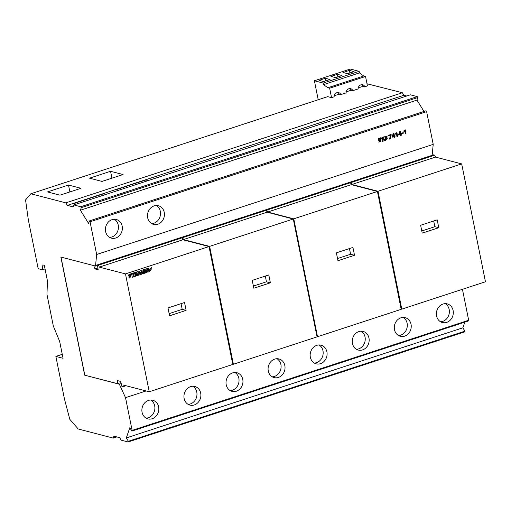 <?xml version="1.0" encoding="UTF-8"?>
<svg xmlns="http://www.w3.org/2000/svg" width="511" height="511" viewBox="0 0 511 511"><rect width="100%" height="100%" fill="white"/><g stroke="black" fill="none" stroke-linecap="round" stroke-linejoin="round"><path stroke-width="0.77" d="M358.85 331.575A9.632 8.393 -75.4 0 1 363.117 331.422A9.632 8.393 -75.4 0 1 369.166 340.441A9.632 8.393 -75.4 0 1 362.542 349.914A9.632 8.393 -75.4 0 1 358.275 350.067A9.632 8.393 -75.4 0 1 352.226 341.054A9.632 8.393 -75.4 0 1 358.85 331.575M361.085 331.192A9.632 8.393 -75.4 0 1 365.141 340.582A9.632 8.393 -75.4 0 1 358.62 348.898A9.632 8.393 -75.4 0 1 356.384 349.281M146.031 418.113A9.632 8.393 104.6 0 0 148.273 417.723A9.632 8.393 104.6 0 0 154.795 409.413A9.632 8.393 104.6 0 0 150.732 400.017M152.195 418.739A9.632 8.393 104.6 0 0 158.819 409.266A9.632 8.393 104.6 0 0 152.77 400.247A9.632 8.393 104.6 0 0 148.497 400.407A9.632 8.393 104.6 0 0 141.873 409.879A9.632 8.393 104.6 0 0 147.922 418.899A9.632 8.393 104.6 0 0 152.195 418.739M151.658 223.601A9.632 8.393 104.6 0 0 153.894 223.211A9.632 8.393 104.6 0 0 160.422 214.901A9.632 8.393 104.6 0 0 156.36 205.505M157.822 224.233A9.632 8.393 104.6 0 0 164.44 214.754A9.632 8.393 104.6 0 0 158.391 205.741A9.632 8.393 104.6 0 0 154.124 205.895A9.632 8.393 104.6 0 0 147.5 215.374A9.632 8.393 104.6 0 0 153.549 224.386A9.632 8.393 104.6 0 0 157.822 224.233M109.59 237.366A9.632 8.393 104.6 0 0 111.826 236.976A9.632 8.393 104.6 0 0 118.348 228.666A9.632 8.393 104.6 0 0 114.292 219.27M115.748 237.998A9.632 8.393 104.6 0 0 122.372 228.519A9.632 8.393 104.6 0 0 116.323 219.506A9.632 8.393 104.6 0 0 112.05 219.66A9.632 8.393 104.6 0 0 105.432 229.139A9.632 8.393 104.6 0 0 111.481 238.152A9.632 8.393 104.6 0 0 115.748 237.998M346.247 91.833L351.146 90.23L352.846 90.671A3.992 3.475 104.6 0 0 350.655 88.69A3.992 3.475 104.6 0 0 348.885 88.754A3.992 3.475 104.6 0 0 346.139 92.868L340.843 94.599A3.992 3.475 104.6 0 0 338.652 92.619A3.992 3.475 104.6 0 0 336.883 92.683A3.992 3.475 104.6 0 0 334.137 96.796L331.543 97.639L327.685 96.643L30.813 193.778L65.798 202.867L67.356 205.377L73.111 206.872L73.776 204.937L410.333 94.816L417.289 96.617L417.845 97.518L416.963 100.099L423.996 111.43M351.146 90.23A3.992 3.475 104.6 0 0 349.773 88.595M334.245 95.761L339.144 94.158L340.843 94.599M339.144 94.158A3.992 3.475 104.6 0 0 337.765 92.523M358.256 87.905L363.155 86.302L364.854 86.742A3.992 3.475 104.6 0 0 362.663 84.762A3.992 3.475 104.6 0 0 360.894 84.826A3.992 3.475 104.6 0 0 358.147 88.94L352.846 90.671M363.155 86.302A3.992 3.475 104.6 0 0 361.782 84.666M272.242 376.818A9.632 8.393 104.6 0 0 274.484 376.428A9.632 8.393 104.6 0 0 281.005 368.112A9.632 8.393 104.6 0 0 276.943 358.722M278.406 377.444A9.632 8.393 104.6 0 0 285.029 367.971A9.632 8.393 104.6 0 0 278.98 358.952A9.632 8.393 104.6 0 0 274.707 359.112A9.632 8.393 104.6 0 0 268.083 368.584A9.632 8.393 104.6 0 0 274.132 377.603A9.632 8.393 104.6 0 0 278.406 377.444M398.452 335.516A9.632 8.393 104.6 0 0 400.688 335.127A9.632 8.393 104.6 0 0 407.216 326.816A9.632 8.393 104.6 0 0 403.153 317.42M404.616 336.149A9.632 8.393 104.6 0 0 411.234 326.67A9.632 8.393 104.6 0 0 405.185 317.657A9.632 8.393 104.6 0 0 400.918 317.81A9.632 8.393 104.6 0 0 394.294 327.289A9.632 8.393 104.6 0 0 400.343 336.302A9.632 8.393 104.6 0 0 404.616 336.149M316.775 345.347A9.632 8.393 -75.4 0 1 321.049 345.187A9.632 8.393 -75.4 0 1 327.097 354.206A9.632 8.393 -75.4 0 1 320.474 363.679A9.632 8.393 -75.4 0 1 316.2 363.838A9.632 8.393 -75.4 0 1 310.151 354.819A9.632 8.393 -75.4 0 1 316.775 345.347M319.011 344.957A9.632 8.393 -75.4 0 1 323.073 354.347A9.632 8.393 -75.4 0 1 316.552 362.663A9.632 8.393 -75.4 0 1 314.316 363.053M188.105 404.348A9.632 8.393 104.6 0 0 190.341 403.958A9.632 8.393 104.6 0 0 196.863 395.648A9.632 8.393 104.6 0 0 192.807 386.252M194.263 404.974A9.632 8.393 104.6 0 0 200.887 395.501A9.632 8.393 104.6 0 0 194.838 386.482A9.632 8.393 104.6 0 0 190.565 386.642A9.632 8.393 104.6 0 0 183.947 396.114A9.632 8.393 104.6 0 0 189.996 405.134A9.632 8.393 104.6 0 0 194.263 404.974M440.52 321.751A9.632 8.393 104.6 0 0 442.762 321.362A9.632 8.393 104.6 0 0 449.284 313.051A9.632 8.393 104.6 0 0 445.222 303.655M446.684 322.384A9.632 8.393 104.6 0 0 453.308 312.904A9.632 8.393 104.6 0 0 447.259 303.892A9.632 8.393 104.6 0 0 442.986 304.045A9.632 8.393 104.6 0 0 436.362 313.524A9.632 8.393 104.6 0 0 442.411 322.537A9.632 8.393 104.6 0 0 446.684 322.384M230.174 390.583A9.632 8.393 104.6 0 0 232.409 390.193A9.632 8.393 104.6 0 0 238.937 381.883A9.632 8.393 104.6 0 0 234.875 372.487M236.331 391.209A9.632 8.393 104.6 0 0 242.955 381.736A9.632 8.393 104.6 0 0 236.906 372.717A9.632 8.393 104.6 0 0 232.639 372.877A9.632 8.393 104.6 0 0 226.015 382.349A9.632 8.393 104.6 0 0 232.064 391.369A9.632 8.393 104.6 0 0 236.331 391.209M97.39 264.87L180.939 237.532L182.088 237.832L182.868 239.768L209.025 246.564L232.792 364.439L149.244 391.777L125.476 273.902L99.319 267.106L98.54 265.164L97.39 264.87L98.163 269.744L94.969 268.914L93.762 265.605M209.025 246.564L125.476 273.902M184.535 302.525L186.119 310.381L169.575 315.792L167.991 307.935L184.535 302.525M150.157 268.665L151.537 268.843L149.627 271.513L149.468 270.702L150.962 269.897L149.691 269.731L151.441 267.189L151.601 267.968L150.023 268.633L151.467 267.93L151.313 267.157M146.708 272.542L145.891 272.81L145.156 269.156L146.401 268.748L148.005 270.677L147.538 268.377L148.356 268.109L149.097 271.756L147.89 272.152L146.235 270.198L146.58 272.504L146.235 270.198M145.386 272.97L142.658 273.864L141.924 270.21L144.613 269.335L144.766 270.089L143.176 270.606L143.316 271.296L144.696 270.843L144.837 271.533L143.45 271.986L143.597 272.721L145.226 272.184L145.386 272.97L145.098 272.152M138.27 275.301L137.446 275.57L136.712 271.916L138.098 271.462L139.401 273.411L139.835 270.894L141.164 270.46L141.898 274.113L140.819 274.464L140.333 272.044L139.88 274.809L139.19 275.039L137.778 272.88L138.136 275.269L137.778 272.88M136.935 275.736L134.208 276.63L133.473 272.976L136.162 272.095L136.316 272.848L134.725 273.372L134.866 274.062L136.252 273.609L136.386 274.298L135.006 274.752L135.153 275.48L136.776 274.95L136.935 275.736L136.648 274.918M133.454 276.879L132.317 277.249L131.583 273.596L132.713 273.225L133.454 276.879L132.585 273.193M130.509 276.649L129.104 276.387C127.986 275.186 128.587 274.362 130.905 273.909L131.065 274.688C129.8 274.765 129.347 274.995 129.692 275.372L131.001 275.563L129.091 278.233L128.925 277.422C130.305 277.301 130.829 277.045 130.509 276.649L130.35 276.604M406.002 133.729L405.21 129.8L403.671 131.052L404.073 131.499L404.699 130.778L405.332 133.946L406.002 133.729L405.204 133.914M403.358 133.167L403.249 132.643L401.933 133.077L402.042 133.601L403.358 133.167L401.914 133.563M401.327 135.255L401.129 134.259L401.659 134.086L401.55 133.563L401.02 133.741L400.535 131.327L399.743 131.589L398.631 134.47L398.746 135.038L400.464 134.476L400.662 135.472L401.327 135.255L400.535 135.441M391.209 134.942L391.1 134.412L388.507 135.262L388.615 135.817L390.487 135.204L389.542 139.113L390.289 138.871L391.209 134.942L390.155 138.832L389.414 139.081M384.777 136.482L385.569 140.416L387.204 135.99L384.777 136.482M90.057 221.78L426.615 111.654L433.213 144.37L96.656 254.491L90.057 221.78L89.495 220.88L88.614 223.46L80.406 210.225L81.287 207.645L80.732 206.744L73.776 204.937M379.334 139.79L379.188 138.903L380.746 138.392L380.631 137.842L378.415 138.564L378.772 140.666L380.197 140.161L380.529 141.272L379.021 141.764L378.951 142.39L380.58 139.541L379.2 139.759L379.188 138.903M384.1 138.877L382.688 138.641L382.458 137.906L383.863 137.548L383.882 136.916C381.711 137.287 381.123 138.072 382.126 139.279L383.557 139.509L382.196 140.729L382.215 141.362C384.47 141.01 385.102 140.18 384.1 138.877L383.965 138.839C384.968 140.148 384.342 140.972 382.087 141.33M394.779 137.402L394.581 136.405L395.105 136.233L395.003 135.709L394.473 135.881L393.987 133.473L393.195 133.729L392.078 136.609L392.193 137.184L393.911 136.622L394.115 137.619L394.779 137.402L393.981 137.58M397.686 136.45L396.894 132.521L395.354 133.773L395.757 134.221L396.376 133.499L397.015 136.667L397.686 136.45L396.887 136.635M464.812 322.147L462.877 327.807L464.959 331.154L128.395 441.28L128.159 441.97L121.203 440.169L119.644 437.652L113.889 436.158L113.225 438.093L78.247 429.01L69.777 419.282L64.392 398.727L55.865 356.423L63.057 358.288L59.634 341.31L53.336 326.069L46.961 294.438L47.466 280.967L44.304 265.298L42.867 264.922L42.419 269.77L38.172 268.665L28.322 219.813L25.55 199.935L30.813 193.778M120.96 382.554L117.556 383.672L84.685 375.202L119.35 384.208L121.209 383.595M62.259 354.327L55.865 356.423M96.656 254.491L95.525 266.065L60.86 257.065L84.685 375.202M128.395 441.28L126.319 437.933L129.807 427.733L131.883 431.086L132.119 430.39L468.683 320.263L462.436 289.303M119.35 384.208L125.521 397.673L132.119 430.39M84.8 375.163L60.994 257.097M367.019 83.772L402.355 92.74L65.798 202.867M406.737 95.991L403.914 95.257L402.355 92.74M89.495 220.88L426.059 110.753L426.615 111.654M432.146 155.331L433.213 144.37M468.683 320.263L468.44 320.959L131.883 431.086M464.959 331.154L464.716 331.85L128.159 441.97M97.48 265.426L95.525 266.065M67.356 205.377L403.914 95.257M148.292 180.555L145.929 179.942L115.914 189.76L118.277 190.373M106.224 194.321L103.854 193.707L73.84 203.525L76.203 204.138M145.929 179.942L146.191 181.239M103.854 193.707L104.123 195.01M80.732 206.744L417.289 96.617M81.287 207.645L417.845 97.518M416.963 100.099L80.406 210.225M47.453 191.932L59.959 195.176L80.993 188.297L68.487 185.046L47.453 191.932M123.074 174.532L110.568 171.287L89.534 178.167L102.04 181.418L123.074 174.532M364.854 86.742L367.447 85.893L365.544 76.465L363.762 75.998L359.431 72.894L359.118 71.323L350.291 69.03L314.386 80.776L323.214 83.069L323.533 84.641L327.858 87.751L329.64 88.211L331.543 97.639M69.879 191.932L68.487 185.046M111.954 178.173L110.568 171.287M42.419 269.77L45.038 268.914M318.212 99.741L314.386 80.776M359.118 71.323L323.214 83.069M323.533 84.641L359.431 72.894M327.858 87.751L363.762 75.998M329.64 88.211L365.544 76.465M347.646 73.705L354.027 71.617L349.377 70.409L342.996 72.498L347.646 73.705M330.017 79.473L325.366 78.266L318.985 80.355L323.635 81.562L330.017 79.473M330.994 76.426L335.644 77.634L342.025 75.545L337.375 74.338L330.994 76.426M349.894 72.964L349.377 70.409M325.884 80.827L325.366 78.266M337.892 76.893L337.375 74.338M125.521 397.673L146.069 390.953M462.877 327.807L126.319 437.933M113.225 438.093L116.821 436.918M349.926 182.235L433.59 154.859L434.746 155.159L435.525 157.101L461.682 163.89L485.45 281.772L401.78 309.149L378.012 191.267L351.855 184.477L351.076 182.536L349.926 182.235L349.984 182.599M401.116 308.976L401.78 309.149M434.746 155.159L351.076 182.536M351.855 184.477L435.525 157.101M461.682 163.89L378.012 191.267M422.227 233.125L438.777 227.708L437.192 219.851L420.642 225.268L422.227 233.125M421.792 230.966L434.848 226.692L433.705 220.995M438.777 227.708L434.848 226.692M316.992 336.577L317.523 336.717L293.755 218.842L267.598 212.046L266.819 210.104L265.714 210.098M265.669 209.804L349.332 182.427L350.489 182.727L351.268 184.669L377.425 191.465L401.192 309.34L317.523 336.717M350.489 182.727L266.819 210.104M267.598 212.046L351.268 184.669M377.425 191.465L293.755 218.842M337.969 260.693L354.519 255.283L352.929 247.42L336.385 252.836L337.969 260.693M337.535 258.534L350.591 254.261L349.441 248.563M354.519 255.283L350.591 254.261M232.722 364.075L233.386 364.247L209.619 246.372L183.455 239.576L182.683 237.634L181.526 237.334L181.584 237.698M182.683 237.634L266.346 210.257L265.196 209.957L181.526 237.334M266.346 210.257L267.125 212.199L293.282 218.995L209.619 246.372M183.455 239.576L267.125 212.199M293.282 218.995L317.05 336.87L233.386 364.247M253.833 288.223L270.376 282.813L268.792 274.956L252.249 280.367L253.833 288.223M253.399 286.064L266.455 281.791L265.305 276.093M270.376 282.813L266.455 281.791M117.556 383.672L117.492 380.593L120.685 381.423L121.893 386.412L123.049 386.712L123.087 384.981L149.244 391.777M94.969 268.914L97.882 267.962M126.006 385.741L123.049 386.712M182.088 237.832L98.54 265.164M99.319 267.106L182.868 239.768M169.141 313.633L182.197 309.359L181.047 303.662M186.119 310.381L182.197 309.359M380.51 139.529L378.951 142.371M380.746 138.392L379.053 138.871M380.503 137.804L380.612 138.36M380.133 140.148L378.753 140.557M383.863 137.548L382.33 137.874L382.63 138.628M383.748 136.884L383.729 137.516M383.486 139.497L382.228 139.311M386.144 139.631L385.447 136.782L386.016 139.599L387.332 139.005L386.801 136.59L385.575 136.814M386.731 136.578L385.447 136.782M387.14 135.977L385.556 140.34M390.972 134.38L391.081 134.91M390.487 135.204L388.488 135.785M393.821 136.098L392.595 136.418L393.355 134.399L393.821 136.098M392.729 136.456L393.483 134.438M394.581 136.405L394.645 137.363M395.105 136.233L394.447 136.373M394.875 135.677L394.977 136.194M394.473 135.881L393.853 133.435M393.911 136.622L392.065 137.152M396.76 132.483L397.552 136.411M396.376 133.499L395.623 134.182M400.368 133.952L399.148 134.278L399.902 132.26L400.368 133.952M399.276 134.31L400.036 132.292M401.129 134.259L401.199 135.223M401.659 134.086L400.994 134.227M401.422 133.531L401.525 134.054M401.02 133.741L400.407 131.295M400.464 134.476L398.612 135.006M403.122 132.611L403.224 133.135M405.082 129.762L405.875 133.69M404.699 130.778L403.946 131.461M149.634 269.712L150.886 269.885M149.621 271.469L151.473 268.824M148.005 270.677L146.274 268.716M149.097 271.756L148.228 268.071M147.756 272.12L148.963 271.724M145.763 272.772L146.58 272.504M144.766 270.089L144.479 269.297M143.176 270.606L144.632 270.051M143.316 271.296L143.042 270.575M144.837 271.533L144.568 270.811M143.45 271.986L144.709 271.501M143.597 272.721L143.323 271.954M142.531 273.832L145.252 272.938M139.401 273.411L137.964 271.43M141.898 274.113L141.03 270.428M140.691 274.433L141.764 274.081M140.333 272.044L139.88 274.809M139.062 275.001L139.752 274.777M137.318 275.538L138.136 275.269M136.316 272.848L136.035 272.063M134.725 273.372L136.188 272.817M134.866 274.062L134.597 273.334M136.386 274.298L136.118 273.577M135.006 274.752L136.258 274.266M135.153 275.48L134.872 274.72M134.08 276.598L136.801 275.704M132.183 277.218L133.32 276.841M128.97 276.349L130.375 276.617M131.065 274.688L130.778 273.877M129.564 275.34L129.558 275.34C129.213 274.963 129.673 274.733 130.931 274.65M129.085 278.188L130.931 275.544"/></g></svg>
